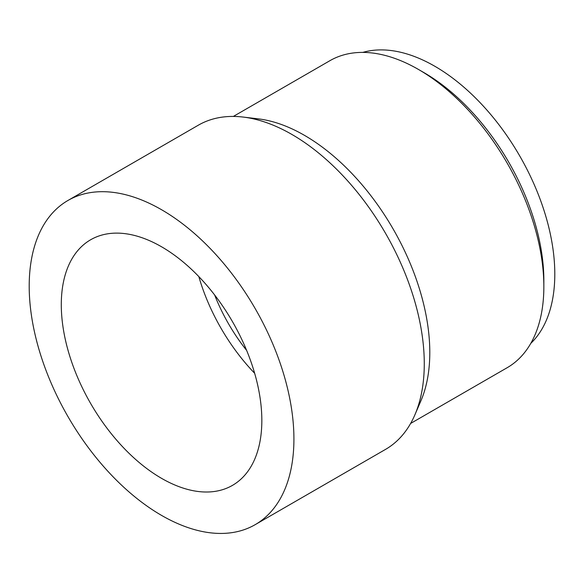 <?xml version="1.0" encoding="UTF-8"?>
<svg xmlns="http://www.w3.org/2000/svg" width="584" height="584" viewBox="0 0 584 584"><rect width="100%" height="100%" fill="white"/><g stroke="black" fill="none" stroke-linecap="round" stroke-linejoin="round"><path stroke-width="0.88" d="M362.795 52.399A169.696 97.973 60 0 1 488.458 111.851A169.696 97.973 60 0 1 554.8 274.086A169.696 97.973 60 0 1 530.79 343.377M543.85 286.583L543.85 280.408A169.696 97.973 60 0 0 423.86 72.569L418.516 69.481A177.259 102.339 60 0 1 543.85 286.583A177.259 102.339 60 0 1 507.138 367.73L410.618 423.451M67.97 200.458L198.326 125.195A187.187 108.069 60 0 1 243.039 117.048L258.164 118.844A177.259 102.339 60 0 1 429.795 352.437A177.259 102.339 60 0 1 420.933 400.77L414.917 414.764A187.187 108.069 60 0 1 385.506 449.41L255.157 524.673A187.187 108.069 60 0 1 110.909 474.522A187.187 108.069 60 0 1 29.2 286.145A187.187 108.069 60 0 1 67.97 200.458A187.187 108.069 60 0 1 212.211 250.602A187.187 108.069 60 0 1 293.92 438.986A187.187 108.069 60 0 1 255.157 524.673M243.039 117.048A187.187 108.069 60 0 1 424.276 363.722A187.187 108.069 60 0 1 414.917 414.764M61.291 304.673A141.81 81.877 60 0 1 90.659 239.754A141.81 81.877 60 0 1 199.932 277.75A141.81 81.877 60 0 1 261.836 420.458A141.81 81.877 60 0 1 232.461 485.377A141.81 81.877 60 0 1 123.188 447.38A141.81 81.877 60 0 1 61.291 304.673M246.645 350.422A126.684 73.139 60 0 1 214.62 294.949M254.653 373.286A141.81 81.877 60 0 1 198.823 276.582M233.359 116.428L329.88 60.707A177.259 102.339 60 0 1 418.516 69.481"/></g></svg>
